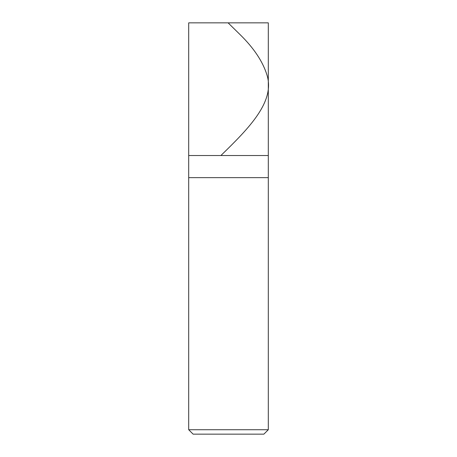 <?xml version="1.0" encoding="UTF-8"?>
<svg xmlns="http://www.w3.org/2000/svg" width="457" height="457" viewBox="0 0 457 457"><rect width="100%" height="100%" fill="white"/><g stroke="black" fill="none" stroke-linecap="round" stroke-linejoin="round"><path stroke-width="0.69" d="M268.305 22.85L188.695 22.85L268.305 22.85L268.305 155.529L188.695 155.529L188.695 22.85L188.695 155.529L268.305 155.529L268.305 22.85M268.305 155.529L188.695 155.529L268.305 155.529L268.305 177.642L188.695 177.642L188.695 155.529L188.695 177.642L268.305 177.642L268.305 429.729L188.695 429.729L188.695 177.642L188.695 429.729L268.305 429.729L263.883 434.15L193.117 434.15L188.695 429.729L193.117 434.15L263.883 434.15L268.305 429.729L268.305 155.529M228.1 22.85L240.228 34.755C253.864 48.134 262.764 61.512 266.928 74.885C275.434 101.643 248.739 128.394 221.285 155.152"/></g></svg>
